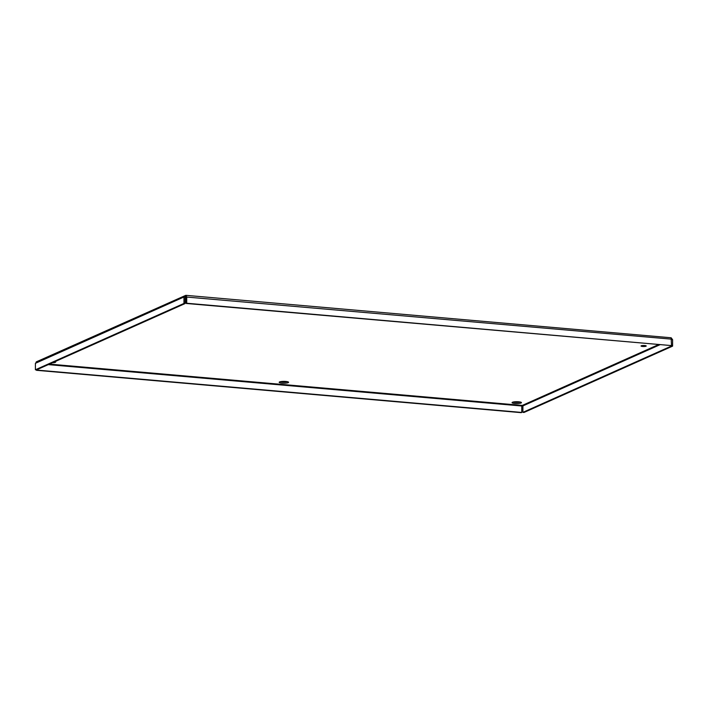 <?xml version="1.0" encoding="UTF-8"?>
<svg xmlns="http://www.w3.org/2000/svg" width="708" height="708" viewBox="0 0 708 708"><rect width="100%" height="100%" fill="white"/><g stroke="black" fill="none" stroke-linecap="round" stroke-linejoin="round"><path stroke-width="1.06" d="M186.239 301.794L185.16 301.581L186.239 301.369M185.089 302.148L185.664 302.334L185.089 302.52M185.098 297.732L186.239 297.838M186.239 298.041L185.098 298.148M185.089 299.59L186.239 299.572M186.239 299.953L185.089 299.926M187.443 303.573L186.231 303.219M55.197 361.531A4.691 0.92 0.1 0 1 55.72 361.956A4.691 0.92 0.1 0 1 52.277 362.832M513.229 402.029A4.691 0.92 -179.9 0 0 514.884 402.268A4.691 0.92 -179.9 0 0 520.292 402.038M518.637 401.799A4.691 0.92 0.1 0 1 521.451 402.648A4.691 0.92 0.1 0 1 514.875 403.471A4.691 0.92 0.1 0 1 512.07 402.631A4.691 0.92 0.1 0 1 518.637 401.799M644.669 345.531A2.602 0.513 0.1 0 1 646.227 346.008A2.602 0.513 0.1 0 1 642.59 346.469A2.602 0.513 0.1 0 1 641.032 345.991A2.602 0.513 0.1 0 1 644.669 345.531M280.359 381.683A4.691 0.92 -179.9 0 0 282.014 381.922A4.691 0.92 -179.9 0 0 287.43 381.692M285.775 381.453A4.691 0.92 0.1 0 1 288.581 382.302A4.691 0.92 0.1 0 1 282.014 383.134A4.691 0.92 0.1 0 1 279.2 382.285A4.691 0.92 0.1 0 1 285.775 381.453M36.878 361.797L35.409 363.319L35.4 369.771L183.956 303.449L183.965 296.997L185.912 295.333M36.205 361.903L185.717 295.36L186.735 296.794L186.726 303.245L671.503 345.593L671.14 337.769L672.6 339.69L672.591 346.141L524.035 412.454L522.902 412.357L522.911 405.905L522.3 405.419L521.769 405.994L521.752 412.445L521.265 412.667L36.489 370.311L36.489 369.859M185.93 295.333L671.14 337.769M185.717 295.36L186.248 297.015L671.511 339.141M35.409 363.319L183.965 296.997L185.717 296.564L186.248 297.015L186.231 303.466L186.726 303.245M183.956 303.449L185.089 303.555L185.098 297.103L185.894 296.581M671.511 339.592L672.6 339.69M671.503 345.593L186.231 303.466M185.089 303.555L36.533 369.868L35.4 369.771M36.489 370.311L36.984 369.664M521.752 412.445L36.975 370.089M671.458 345.619L672.591 346.141M671.458 346.044L522.902 412.357M185.248 296.776L185.717 296.564M658.298 344.707L522.3 405.419L49.436 364.107M659.732 344.831L522.911 405.905M521.769 405.994L48.268 364.629"/></g></svg>
